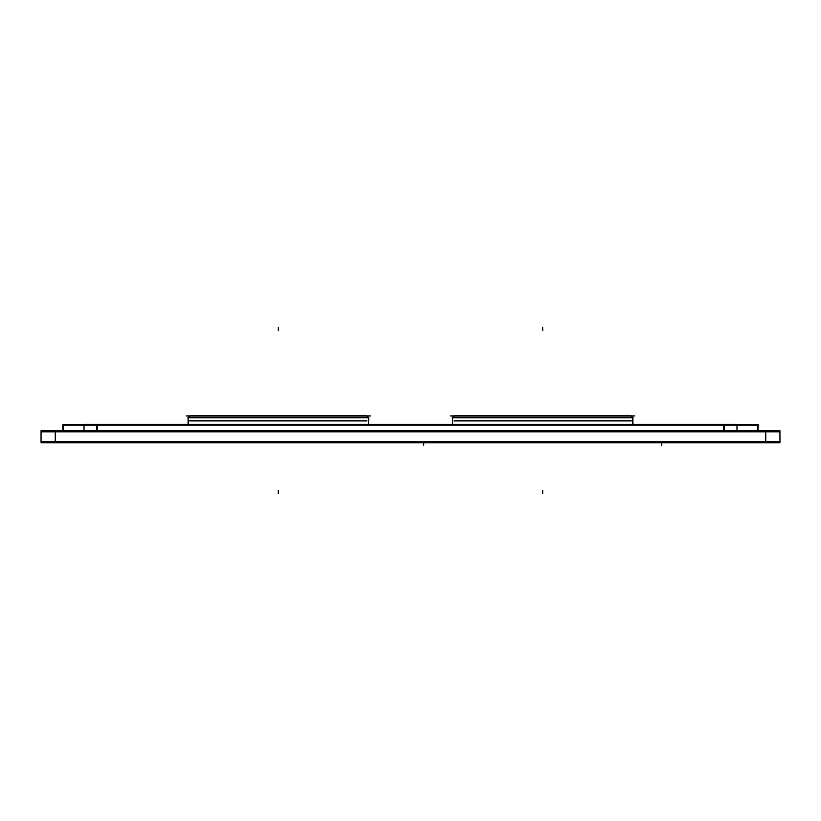 <?xml version="1.0" encoding="UTF-8"?>
<svg xmlns="http://www.w3.org/2000/svg" width="821" height="821" viewBox="0 0 821 821"><rect width="100%" height="100%" fill="white"/><g stroke="black" fill="none" stroke-linecap="round" stroke-linejoin="round"><path stroke-width="1.23" d="M454.116 415.949L452.782 417.284L454.116 415.949M631.246 415.949L632.581 417.284L631.246 415.949M632.714 424.375L632.714 417.284L452.463 417.284L452.648 424.375M632.899 424.375L632.899 417.817L632.899 424.375M452.463 424.375L452.463 417.817L452.463 424.375M189.754 415.949L188.42 417.284L189.754 415.949M366.884 415.949L368.219 417.284L366.884 415.949M368.567 417.817L368.537 417.284L188.101 417.284L188.286 424.375M368.537 424.375L368.537 417.817L368.537 424.375M188.101 424.375L188.101 417.786L188.101 424.375M41.05 431.815L779.95 431.815M55.264 430.738L55.264 442.806M779.95 430.738L779.95 442.806L41.05 442.806L41.05 430.738L779.95 430.738M765.736 430.738L765.736 442.806M41.05 441.729L779.95 441.729M454.013 420.906L631.349 420.906M450.575 415.949L634.787 415.949M452.966 417.284L454.516 415.734L631.031 415.734L632.406 417.284M632.94 417.817L452.433 417.817M189.651 420.906L366.987 420.906M186.213 415.949L370.425 415.949M188.594 417.284L190.144 415.734L366.659 415.734L368.034 417.284M368.352 424.375L368.752 417.817L366.659 415.734L368.752 417.817L187.886 417.817L189.969 415.734L188.06 417.817M723.773 430.738L723.773 424.703L758.142 424.703L758.142 430.738M724.43 430.738L724.43 424.703M757.475 430.738L757.475 424.703M758.142 425.206L723.773 425.206M62.858 425.206L97.227 425.206M62.858 430.738L62.858 424.703L97.227 424.703L97.227 430.738M96.57 424.703L96.57 430.738M63.525 424.703L63.525 430.738M84.009 430.738L84.009 424.375L736.991 424.375L736.991 430.738M84.009 425.206L736.991 425.206M661.644 442.806L661.644 445.69L661.644 442.806M542.681 493.606L542.681 490.301L542.681 493.606M542.681 327.394L542.681 330.699L542.681 327.394M278.319 493.606L278.319 490.301L278.319 493.606M278.319 327.394L278.319 330.699L278.319 327.394M423.718 442.806L423.718 445.69L423.718 442.806M631.031 415.734L633.114 417.817L631.031 415.734M454.341 415.734L452.248 417.817L454.341 415.734"/></g></svg>
